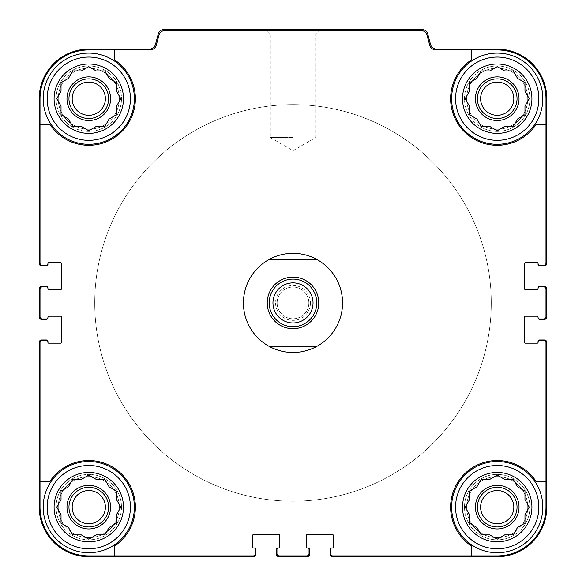 <?xml version="1.0" encoding="UTF-8"?>
<svg xmlns="http://www.w3.org/2000/svg" width="586" height="586" viewBox="0 0 586 586"><rect width="100%" height="100%" fill="white"/><g stroke="black" fill="none" stroke-linecap="round" stroke-linejoin="round"><path stroke-width="0.44" stroke-dasharray="2.93 2.2" d="M88.779 130.744L96.221 126.451L104.806 126.451L109.099 119.017L116.541 114.724L116.541 106.132L120.833 98.697L116.541 91.255L116.541 82.67L109.099 78.377L104.806 70.935L96.221 70.935L88.779 66.643L81.344 70.935L72.752 70.935L68.459 78.377L61.025 82.67L61.025 91.255L56.732 98.697L61.025 106.132L61.025 114.724L68.459 119.017L72.752 126.451L81.344 126.451L88.779 130.744L96.221 126.451L104.806 126.451L109.099 119.017L116.541 114.724L116.541 106.132L120.833 98.697L116.541 91.255L116.541 82.67L109.099 78.377L104.806 70.935L96.221 70.935L88.779 66.643L81.344 70.935L72.752 70.935L68.459 78.377L61.025 82.67L61.025 91.255L56.732 98.697L61.025 106.132L61.025 114.724L68.459 119.017L72.752 126.451L81.344 126.451L88.779 130.744L96.221 126.451L104.806 126.451L109.099 119.017L116.541 114.724L116.541 106.132L120.833 98.697L116.541 91.255L116.541 82.67L109.099 78.377L104.806 70.935L96.221 70.935L88.779 66.643L81.344 70.935L72.752 70.935L68.459 78.377L61.025 82.67L61.025 91.255L56.732 98.697L61.025 106.132L61.025 114.724L68.459 119.017L72.752 126.451L81.344 126.451L88.779 130.744M121.492 98.697A32.713 32.713 0 0 1 72.422 127.023A32.713 32.713 0 0 1 72.422 70.364A32.713 32.713 0 0 1 121.492 98.697A32.713 32.713 0 0 1 72.422 127.023A32.713 32.713 0 0 1 72.422 70.364A32.713 32.713 0 0 1 121.492 98.697A32.713 32.713 0 0 1 72.422 127.023A32.713 32.713 0 0 1 72.422 70.364A32.713 32.713 0 0 1 121.492 98.697A32.713 32.713 0 0 1 72.422 127.023A32.713 32.713 0 0 1 72.422 70.364A32.713 32.713 0 0 1 121.492 98.697M123.478 98.697A34.699 34.699 0 0 1 71.433 128.744A34.699 34.699 0 0 1 71.433 68.643A34.699 34.699 0 0 1 123.478 98.697M497.221 130.744L504.656 126.451L513.248 126.451L517.541 119.017L524.975 114.724L524.975 106.132L529.268 98.697L524.975 91.255L524.975 82.67L517.541 78.377L513.248 70.935L504.656 70.935L497.221 66.643L489.779 70.935L481.194 70.935L476.901 78.377L469.459 82.67L469.459 91.255L465.167 98.697L469.459 106.132L469.459 114.724L476.901 119.017L481.194 126.451L489.779 126.451L497.221 130.744L504.656 126.451L513.248 126.451L517.541 119.017L524.975 114.724L524.975 106.132L529.268 98.697L524.975 91.255L524.975 82.67L517.541 78.377L513.248 70.935L504.656 70.935L497.221 66.643L489.779 70.935L481.194 70.935L476.901 78.377L469.459 82.67L469.459 91.255L465.167 98.697L469.459 106.132L469.459 114.724L476.901 119.017L481.194 126.451L489.779 126.451L497.221 130.744L504.656 126.451L513.248 126.451L517.541 119.017L524.975 114.724L524.975 106.132L529.268 98.697L524.975 91.255L524.975 82.67L517.541 78.377L513.248 70.935L504.656 70.935L497.221 66.643L489.779 70.935L481.194 70.935L476.901 78.377L469.459 82.67L469.459 91.255L465.167 98.697L469.459 106.132L469.459 114.724L476.901 119.017L481.194 126.451L489.779 126.451L497.221 130.744M529.934 98.697A32.713 32.713 0 0 1 480.864 127.023A32.713 32.713 0 0 1 480.864 70.364A32.713 32.713 0 0 1 529.934 98.697A32.713 32.713 0 0 1 480.864 127.023A32.713 32.713 0 0 1 480.864 70.364A32.713 32.713 0 0 1 529.934 98.697A32.713 32.713 0 0 1 480.864 127.023A32.713 32.713 0 0 1 480.864 70.364A32.713 32.713 0 0 1 529.934 98.697A32.713 32.713 0 0 1 480.864 127.023A32.713 32.713 0 0 1 480.864 70.364A32.713 32.713 0 0 1 529.934 98.697M531.92 98.697A34.699 34.699 0 0 1 479.868 128.744A34.699 34.699 0 0 1 479.868 68.643A34.699 34.699 0 0 1 531.92 98.697M497.221 539.186L504.656 534.893L513.248 534.893L517.541 527.451L524.975 523.159L524.975 514.567L529.268 507.132L524.975 499.697L524.975 491.105L517.541 486.812L513.248 479.377L504.656 479.377L497.221 475.078L489.779 479.377L481.194 479.377L476.901 486.812L469.459 491.105L469.459 499.697L465.167 507.132L469.459 514.567L469.459 523.159L476.901 527.451L481.194 534.893L489.779 534.893L497.221 539.186L504.656 534.893L513.248 534.893L517.541 527.451L524.975 523.159L524.975 514.567L529.268 507.132L524.975 499.697L524.975 491.105L517.541 486.812L513.248 479.377L504.656 479.377L497.221 475.078L489.779 479.377L481.194 479.377L476.901 486.812L469.459 491.105L469.459 499.697L465.167 507.132L469.459 514.567L469.459 523.159L476.901 527.451L481.194 534.893L489.779 534.893L497.221 539.186L504.656 534.893L513.248 534.893L517.541 527.451L524.975 523.159L524.975 514.567L529.268 507.132L524.975 499.697L524.975 491.105L517.541 486.812L513.248 479.377L504.656 479.377L497.221 475.078L489.779 479.377L481.194 479.377L476.901 486.812L469.459 491.105L469.459 499.697L465.167 507.132L469.459 514.567L469.459 523.159L476.901 527.451L481.194 534.893L489.779 534.893L497.221 539.186M529.934 507.132A32.713 32.713 0 0 1 480.864 535.465A32.713 32.713 0 0 1 480.864 478.799A32.713 32.713 0 0 1 529.934 507.132A32.713 32.713 0 0 1 480.864 535.465A32.713 32.713 0 0 1 480.864 478.799A32.713 32.713 0 0 1 529.934 507.132A32.713 32.713 0 0 1 480.864 535.465A32.713 32.713 0 0 1 480.864 478.799A32.713 32.713 0 0 1 529.934 507.132A32.713 32.713 0 0 1 480.864 535.465A32.713 32.713 0 0 1 480.864 478.799A32.713 32.713 0 0 1 529.934 507.132M531.92 507.132A34.699 34.699 0 0 1 479.868 537.179A34.699 34.699 0 0 1 479.868 477.085A34.699 34.699 0 0 1 531.92 507.132M88.779 539.186L96.221 534.893L104.806 534.893L109.099 527.451L116.541 523.159L116.541 514.567L120.833 507.132L116.541 499.697L116.541 491.105L109.099 486.812L104.806 479.377L96.221 479.377L88.779 475.078L81.344 479.377L72.752 479.377L68.459 486.812L61.025 491.105L61.025 499.697L56.732 507.132L61.025 514.567L61.025 523.159L68.459 527.451L72.752 534.893L81.344 534.893L88.779 539.186L96.221 534.893L104.806 534.893L109.099 527.451L116.541 523.159L116.541 514.567L120.833 507.132L116.541 499.697L116.541 491.105L109.099 486.812L104.806 479.377L96.221 479.377L88.779 475.078L81.344 479.377L72.752 479.377L68.459 486.812L61.025 491.105L61.025 499.697L56.732 507.132L61.025 514.567L61.025 523.159L68.459 527.451L72.752 534.893L81.344 534.893L88.779 539.186L96.221 534.893L104.806 534.893L109.099 527.451L116.541 523.159L116.541 514.567L120.833 507.132L116.541 499.697L116.541 491.105L109.099 486.812L104.806 479.377L96.221 479.377L88.779 475.078L81.344 479.377L72.752 479.377L68.459 486.812L61.025 491.105L61.025 499.697L56.732 507.132L61.025 514.567L61.025 523.159L68.459 527.451L72.752 534.893L81.344 534.893L88.779 539.186M121.492 507.132A32.713 32.713 0 0 1 72.422 535.465A32.713 32.713 0 0 1 72.422 478.799A32.713 32.713 0 0 1 121.492 507.132A32.713 32.713 0 0 1 72.422 535.465A32.713 32.713 0 0 1 72.422 478.799A32.713 32.713 0 0 1 121.492 507.132A32.713 32.713 0 0 1 72.422 535.465A32.713 32.713 0 0 1 72.422 478.799A32.713 32.713 0 0 1 121.492 507.132A32.713 32.713 0 0 1 72.422 535.465A32.713 32.713 0 0 1 72.422 478.799A32.713 32.713 0 0 1 121.492 507.132M123.478 507.132A34.699 34.699 0 0 1 71.433 537.179A34.699 34.699 0 0 1 71.433 477.085A34.699 34.699 0 0 1 123.478 507.132M538.065 263.854A1.59 1.59 0 0 0 539.647 265.443A1.59 1.59 0 0 1 538.065 263.854A1.59 1.59 0 0 0 539.647 265.443L543.618 265.443A2.381 2.381 0 0 0 545.991 263.063L545.991 98.697A48.777 48.777 0 0 0 497.221 49.92L435.867 49.92A6.343 6.343 0 0 1 429.736 45.217L427.048 35.189A6.343 6.343 0 0 0 420.924 30.487L165.076 30.487A6.343 6.343 0 0 0 158.953 35.189L156.264 45.217A6.343 6.343 0 0 1 150.133 49.92L88.779 49.92L114.556 49.92L114.556 59.882A46.594 46.594 0 0 1 121.727 131.645A46.594 46.594 0 0 1 49.964 124.466L40.009 124.466L40.009 263.063A2.381 2.381 0 0 0 42.382 265.443L46.353 265.443A1.59 1.59 0 0 0 47.935 263.854L47.935 263.458A0.791 0.791 0 0 1 48.733 262.667L60.629 262.667A0.791 0.791 0 0 1 61.42 263.458L61.42 288.839A0.791 0.791 0 0 1 60.629 289.63L48.733 289.63A0.791 0.791 0 0 1 47.935 288.839L47.935 288.041A1.59 1.59 0 0 0 46.353 286.459L41.591 286.459A2.381 2.381 0 0 0 39.211 288.839L39.211 316.989A2.381 2.381 0 0 0 41.591 319.37L46.353 319.37A1.59 1.59 0 0 0 47.935 317.78L47.935 316.989A0.791 0.791 0 0 1 48.733 316.198L60.629 316.198A0.791 0.791 0 0 1 61.42 316.989L61.42 342.37A0.791 0.791 0 0 1 60.629 343.162L48.733 343.162A0.791 0.791 0 0 1 47.935 342.37L47.935 341.579A1.59 1.59 0 0 0 46.353 339.99L41.591 339.99A2.381 2.381 0 0 0 39.211 342.37L39.211 507.132A49.568 49.568 0 0 0 88.779 556.7L253.548 556.7A2.381 2.381 0 0 0 255.921 554.319L255.921 549.565A1.59 1.59 0 0 0 254.339 547.976L253.548 547.976A0.791 0.791 0 0 1 252.749 547.185L252.749 535.289A0.791 0.791 0 0 1 253.548 534.491L278.921 534.491A0.791 0.791 0 0 1 279.712 535.289L279.712 547.185A0.791 0.791 0 0 1 278.921 547.976L278.13 547.976A1.59 1.59 0 0 0 276.541 549.565L276.541 554.319A2.381 2.381 0 0 0 278.921 556.7L307.079 556.7A2.381 2.381 0 0 0 309.459 554.319L309.459 549.565A1.59 1.59 0 0 0 307.87 547.976L307.079 547.976A0.791 0.791 0 0 1 306.288 547.185L306.288 535.289A0.791 0.791 0 0 1 307.079 534.491L332.452 534.491A0.791 0.791 0 0 1 333.251 535.289L333.251 547.185A0.791 0.791 0 0 1 332.452 547.976L331.661 547.976A1.59 1.59 0 0 0 330.079 549.565L330.079 554.319A2.381 2.381 0 0 0 332.452 556.7L497.221 556.7A49.568 49.568 0 0 0 546.789 507.132L546.789 342.37A2.381 2.381 0 0 0 544.409 339.99L539.647 339.99A1.59 1.59 0 0 0 538.065 341.579L538.065 342.37A0.791 0.791 0 0 1 537.267 343.162L525.371 343.162A0.791 0.791 0 0 1 524.58 342.37L524.58 316.989A0.791 0.791 0 0 1 525.371 316.198L537.267 316.198A0.791 0.791 0 0 1 538.065 316.989L538.065 317.78A1.59 1.59 0 0 0 539.647 319.37L544.409 319.37A2.381 2.381 0 0 0 546.789 316.989L546.789 288.839A2.381 2.381 0 0 0 544.409 286.459L539.647 286.459A1.59 1.59 0 0 0 538.065 288.041L538.065 288.839A0.791 0.791 0 0 1 537.267 289.63L525.371 289.63A0.791 0.791 0 0 1 524.58 288.839L524.58 263.458A0.791 0.791 0 0 1 525.371 262.667L537.267 262.667A0.791 0.791 0 0 1 538.065 263.458L538.065 264.249A1.59 1.59 0 0 0 539.647 265.839L544.409 265.839A2.381 2.381 0 0 0 546.789 263.458L546.789 98.697A49.568 49.568 0 0 0 497.221 49.129L436.658 49.129A6.343 6.343 0 0 1 430.527 44.426L427.736 34.003A6.343 6.343 0 0 0 421.605 29.3L164.395 29.3A6.343 6.343 0 0 0 158.264 34.003L155.473 44.426A6.343 6.343 0 0 1 149.342 49.129L88.779 49.129A49.568 49.568 0 0 0 39.211 98.697L39.211 263.458A2.381 2.381 0 0 0 41.591 265.839L46.353 265.839A1.59 1.59 0 0 0 47.935 264.249L47.935 263.854A1.59 1.59 0 0 1 46.353 265.443A1.59 1.59 0 0 0 47.935 263.854M40.009 124.466L49.964 124.466A46.594 46.594 0 0 0 121.727 131.645A46.594 46.594 0 0 0 114.556 59.882A46.594 46.594 0 0 1 121.727 131.645A46.594 46.594 0 0 1 49.964 124.466L40.009 124.466L40.009 98.697L40.009 263.063A2.381 2.381 0 0 0 42.382 265.443L46.353 265.443L42.382 265.443A2.381 2.381 0 0 1 40.009 263.063L40.009 98.697A48.777 48.777 0 0 1 88.779 49.92A48.777 48.777 0 0 0 40.009 98.697A48.777 48.777 0 0 1 88.779 49.92L150.133 49.92A6.343 6.343 0 0 0 156.264 45.217L158.953 35.189L156.264 45.217A6.343 6.343 0 0 1 150.133 49.92L114.556 49.92M47.935 341.975A1.59 1.59 0 0 0 46.353 340.385A1.59 1.59 0 0 1 47.935 341.975A1.59 1.59 0 0 0 46.353 340.385L42.382 340.385A2.381 2.381 0 0 0 40.009 342.766L40.009 507.132L40.009 481.355L49.964 481.355A46.594 46.594 0 0 1 121.727 474.184A46.594 46.594 0 0 1 114.556 545.947L114.556 555.909L253.145 555.909A2.381 2.381 0 0 0 255.525 553.528L255.525 549.565A1.59 1.59 0 0 0 253.943 547.976A1.59 1.59 0 0 1 255.525 549.565A1.59 1.59 0 0 0 253.943 547.976M114.556 555.909L114.556 545.947A46.594 46.594 0 0 0 121.727 474.184A46.594 46.594 0 0 0 49.964 481.355A46.594 46.594 0 0 1 121.727 474.184A46.594 46.594 0 0 1 114.556 545.947L114.556 555.909L88.779 555.909L253.145 555.909A2.381 2.381 0 0 0 255.525 553.528L255.525 549.565L255.525 553.528A2.381 2.381 0 0 1 253.145 555.909L88.779 555.909A48.777 48.777 0 0 1 40.009 507.132A48.777 48.777 0 0 0 88.779 555.909A48.777 48.777 0 0 1 40.009 507.132L40.009 481.355M545.991 124.466L536.036 124.466A46.594 46.594 0 0 1 464.273 131.645A46.594 46.594 0 0 1 471.444 59.882L471.444 49.92L435.867 49.92L497.221 49.92A48.777 48.777 0 0 1 545.991 98.697L545.991 263.063L545.991 98.697A48.777 48.777 0 0 0 497.221 49.92L471.444 49.92L471.444 59.882L471.444 49.92M332.057 547.976A1.59 1.59 0 0 0 330.475 549.565A1.59 1.59 0 0 1 332.057 547.976A1.59 1.59 0 0 0 330.475 549.565L330.475 553.528A2.381 2.381 0 0 0 332.855 555.909L497.221 555.909L471.444 555.909L471.444 545.947A46.594 46.594 0 0 1 464.273 474.184A46.594 46.594 0 0 1 536.036 481.355L545.991 481.355L545.991 342.766A2.381 2.381 0 0 0 543.618 340.385L539.647 340.385A1.59 1.59 0 0 0 538.065 341.975A1.59 1.59 0 0 1 539.647 340.385A1.59 1.59 0 0 0 538.065 341.975M545.991 481.355L536.036 481.355A46.594 46.594 0 0 0 464.273 474.184A46.594 46.594 0 0 0 471.444 545.947A46.594 46.594 0 0 1 464.273 474.184A46.594 46.594 0 0 1 536.036 481.355L545.991 481.355L545.991 507.132L545.991 342.766A2.381 2.381 0 0 0 543.618 340.385L539.647 340.385L543.618 340.385A2.381 2.381 0 0 1 545.991 342.766L545.991 507.132A48.777 48.777 0 0 1 497.221 555.909A48.777 48.777 0 0 0 545.991 507.132A48.777 48.777 0 0 1 497.221 555.909L471.444 555.909M342.568 302.911A49.568 49.568 0 0 1 268.22 345.843A49.568 49.568 0 0 1 268.22 259.986A49.568 49.568 0 0 1 342.568 302.911A49.568 49.568 0 0 1 268.22 345.843A49.568 49.568 0 0 1 268.22 259.986A49.568 49.568 0 0 1 342.568 302.911M47.935 288.437A1.59 1.59 0 0 0 46.353 286.854A1.59 1.59 0 0 1 47.935 288.437A1.59 1.59 0 0 0 46.353 286.854L42.382 286.854A2.381 2.381 0 0 0 40.009 289.235L40.009 316.594A2.381 2.381 0 0 0 42.382 318.974L46.353 318.974A1.59 1.59 0 0 0 47.935 317.385A1.59 1.59 0 0 1 46.353 318.974A1.59 1.59 0 0 0 47.935 317.385M278.526 547.976A1.59 1.59 0 0 0 276.944 549.565A1.59 1.59 0 0 1 278.526 547.976A1.59 1.59 0 0 0 276.944 549.565L276.944 553.528A2.381 2.381 0 0 0 279.317 555.909L306.683 555.909A2.381 2.381 0 0 0 309.056 553.528L309.056 549.565A1.59 1.59 0 0 0 307.474 547.976A1.59 1.59 0 0 1 309.056 549.565A1.59 1.59 0 0 0 307.474 547.976M538.065 317.385A1.59 1.59 0 0 0 539.647 318.974A1.59 1.59 0 0 1 538.065 317.385A1.59 1.59 0 0 0 539.647 318.974L543.618 318.974A2.381 2.381 0 0 0 545.991 316.594L545.991 289.235A2.381 2.381 0 0 0 543.618 286.854L539.647 286.854A1.59 1.59 0 0 0 538.065 288.437A1.59 1.59 0 0 1 539.647 286.854A1.59 1.59 0 0 0 538.065 288.437M293 30.487L266.916 30.487L293 30.487M46.353 286.854L42.382 286.854A2.381 2.381 0 0 0 40.009 289.235L40.009 316.594A2.381 2.381 0 0 0 42.382 318.974L46.353 318.974L42.382 318.974A2.381 2.381 0 0 1 40.009 316.594L40.009 289.235A2.381 2.381 0 0 1 42.382 286.854L46.353 286.854M46.353 340.385L42.382 340.385A2.381 2.381 0 0 0 40.009 342.766A2.381 2.381 0 0 1 42.382 340.385L46.353 340.385M276.944 549.565L276.944 553.528A2.381 2.381 0 0 0 279.317 555.909L306.683 555.909A2.381 2.381 0 0 0 309.056 553.528L309.056 549.565L309.056 553.528A2.381 2.381 0 0 1 306.683 555.909L279.317 555.909A2.381 2.381 0 0 1 276.944 553.528L276.944 549.565M330.475 549.565L330.475 553.528A2.381 2.381 0 0 0 332.855 555.909A2.381 2.381 0 0 1 330.475 553.528L330.475 549.565M539.647 318.974L543.618 318.974A2.381 2.381 0 0 0 545.991 316.594L545.991 289.235A2.381 2.381 0 0 0 543.618 286.854L539.647 286.854L543.618 286.854A2.381 2.381 0 0 1 545.991 289.235L545.991 316.594A2.381 2.381 0 0 1 543.618 318.974L539.647 318.974M539.647 265.443L543.618 265.443A2.381 2.381 0 0 0 545.991 263.063A2.381 2.381 0 0 1 543.618 265.443L539.647 265.443M429.736 45.217A6.343 6.343 0 0 0 435.867 49.92A6.343 6.343 0 0 1 429.736 45.217L427.048 35.189A6.343 6.343 0 0 0 420.924 30.487L165.076 30.487A6.343 6.343 0 0 0 158.953 35.189A6.343 6.343 0 0 1 165.076 30.487L420.924 30.487A6.343 6.343 0 0 1 427.048 35.189L429.736 45.217M310.448 302.911A17.448 17.448 0 0 1 284.276 318.022A17.448 17.448 0 0 1 284.276 287.807A17.448 17.448 0 0 1 310.448 302.911M293 137.556L270.307 137.556L293 137.556M293 33.885L270.307 33.885L293 33.885M134.384 98.697A45.605 45.605 0 0 1 65.984 138.186A45.605 45.605 0 0 1 65.984 59.201A45.605 45.605 0 0 1 134.384 98.697A45.605 45.605 0 0 1 65.984 138.186A45.605 45.605 0 0 1 65.984 59.201A45.605 45.605 0 0 1 134.384 98.697A45.605 45.605 0 0 1 65.984 138.186A45.605 45.605 0 0 1 65.984 59.201A45.605 45.605 0 0 1 134.384 98.697M134.384 507.132A45.605 45.605 0 0 1 65.984 546.628A45.605 45.605 0 0 1 65.984 467.643A45.605 45.605 0 0 1 134.384 507.132A45.605 45.605 0 0 0 88.779 461.534A45.605 45.605 0 0 0 43.181 507.132A45.605 45.605 0 0 0 88.779 552.737A45.605 45.605 0 0 0 134.384 507.132A45.605 45.605 0 0 1 65.984 546.628A45.605 45.605 0 0 1 65.984 467.643A45.605 45.605 0 0 1 134.384 507.132M542.819 507.132A45.605 45.605 0 0 1 474.418 546.628A45.605 45.605 0 0 1 474.418 467.643A45.605 45.605 0 0 1 542.819 507.132A45.605 45.605 0 0 0 497.221 461.534A45.605 45.605 0 0 0 451.616 507.132A45.605 45.605 0 0 0 497.221 552.737A45.605 45.605 0 0 0 542.819 507.132A45.605 45.605 0 0 1 474.418 546.628A45.605 45.605 0 0 1 474.418 467.643A45.605 45.605 0 0 1 542.819 507.132M536.036 124.466A46.594 46.594 0 0 1 464.273 131.645A46.594 46.594 0 0 1 471.444 59.882A46.594 46.594 0 0 0 464.273 131.645A46.594 46.594 0 0 0 536.036 124.466M542.819 98.697A45.605 45.605 0 0 1 474.418 138.186A45.605 45.605 0 0 1 474.418 59.201A45.605 45.605 0 0 1 542.819 98.697A45.605 45.605 0 0 1 474.418 138.186A45.605 45.605 0 0 1 474.418 59.201A45.605 45.605 0 0 1 542.819 98.697A45.605 45.605 0 0 1 474.418 138.186A45.605 45.605 0 0 1 474.418 59.201A45.605 45.605 0 0 1 542.819 98.697M491.273 302.911A198.273 198.273 0 0 1 193.863 474.623A198.273 198.273 0 0 1 193.863 131.205A198.273 198.273 0 0 1 491.273 302.911A198.273 198.273 0 0 1 193.863 474.623A198.273 198.273 0 0 1 193.863 131.205A198.273 198.273 0 0 1 491.273 302.911M513.827 507.132A16.606 16.606 0 0 1 488.914 521.518A16.606 16.606 0 0 1 488.914 492.753A16.606 16.606 0 0 1 513.827 507.132A16.606 16.606 0 0 1 488.914 521.518A16.606 16.606 0 0 1 488.914 492.753A16.606 16.606 0 0 1 513.827 507.132A16.606 16.606 0 0 1 488.914 521.518A16.606 16.606 0 0 1 488.914 492.753A16.606 16.606 0 0 1 513.827 507.132M513.827 98.697A16.606 16.606 0 0 1 488.914 113.076A16.606 16.606 0 0 1 488.914 84.311A16.606 16.606 0 0 1 513.827 98.697A16.606 16.606 0 0 1 488.914 113.076A16.606 16.606 0 0 1 488.914 84.311A16.606 16.606 0 0 1 513.827 98.697A16.606 16.606 0 0 1 488.914 113.076A16.606 16.606 0 0 1 488.914 84.311A16.606 16.606 0 0 1 513.827 98.697M538.856 507.132A41.635 41.635 0 0 1 476.403 543.193A41.635 41.635 0 0 1 476.403 471.071A41.635 41.635 0 0 1 538.856 507.132M538.856 98.697A41.635 41.635 0 0 1 476.403 134.751A41.635 41.635 0 0 1 476.403 62.636A41.635 41.635 0 0 1 538.856 98.697M517.042 507.132A19.829 19.829 0 0 1 487.303 524.302A19.829 19.829 0 0 1 487.303 489.962A19.829 19.829 0 0 1 517.042 507.132M519.028 507.132A21.807 21.807 0 0 1 486.314 526.023A21.807 21.807 0 0 1 486.314 488.248A21.807 21.807 0 0 1 519.028 507.132M517.042 98.697A19.829 19.829 0 0 1 487.303 115.867A19.829 19.829 0 0 1 487.303 81.527A19.829 19.829 0 0 1 517.042 98.697M519.028 98.697A21.807 21.807 0 0 1 486.314 117.581A21.807 21.807 0 0 1 486.314 79.806A21.807 21.807 0 0 1 519.028 98.697M130.422 507.132A41.635 41.635 0 0 1 67.961 543.193A41.635 41.635 0 0 1 67.961 471.071A41.635 41.635 0 0 1 130.422 507.132M130.422 98.697A41.635 41.635 0 0 1 67.961 134.751A41.635 41.635 0 0 1 67.961 62.636A41.635 41.635 0 0 1 130.422 98.697M105.385 98.697A16.606 16.606 0 0 1 80.48 113.076A16.606 16.606 0 0 1 80.48 84.311A16.606 16.606 0 0 1 105.385 98.697A16.606 16.606 0 0 1 80.48 113.076A16.606 16.606 0 0 1 80.48 84.311A16.606 16.606 0 0 1 105.385 98.697A16.606 16.606 0 0 1 80.48 113.076A16.606 16.606 0 0 1 80.48 84.311A16.606 16.606 0 0 1 105.385 98.697M105.385 507.132A16.606 16.606 0 0 1 80.48 521.518A16.606 16.606 0 0 1 80.48 492.753A16.606 16.606 0 0 1 105.385 507.132A16.606 16.606 0 0 1 80.48 521.518A16.606 16.606 0 0 1 80.48 492.753A16.606 16.606 0 0 1 105.385 507.132A16.606 16.606 0 0 1 80.48 521.518A16.606 16.606 0 0 1 80.48 492.753A16.606 16.606 0 0 1 105.385 507.132M108.608 507.132A19.829 19.829 0 0 1 78.868 524.302A19.829 19.829 0 0 1 78.868 489.962A19.829 19.829 0 0 1 108.608 507.132M110.593 507.132A21.807 21.807 0 0 1 77.879 526.023A21.807 21.807 0 0 1 77.879 488.248A21.807 21.807 0 0 1 110.593 507.132M108.608 98.697A19.829 19.829 0 0 1 78.868 115.867A19.829 19.829 0 0 1 78.868 81.527A19.829 19.829 0 0 1 108.608 98.697M110.593 98.697A21.807 21.807 0 0 1 77.879 117.581A21.807 21.807 0 0 1 77.879 79.806A21.807 21.807 0 0 1 110.593 98.697M119.317 507.132A30.531 30.531 0 0 1 73.514 533.575A30.531 30.531 0 0 1 73.514 480.688A30.531 30.531 0 0 1 119.317 507.132A30.531 30.531 0 0 1 73.514 533.575A30.531 30.531 0 0 1 73.514 480.688A30.531 30.531 0 0 1 119.317 507.132M119.317 98.697A30.531 30.531 0 0 1 73.514 125.14A30.531 30.531 0 0 1 73.514 72.254A30.531 30.531 0 0 1 119.317 98.697A30.531 30.531 0 0 1 73.514 125.14A30.531 30.531 0 0 1 73.514 72.254A30.531 30.531 0 0 1 119.317 98.697M527.752 507.132A30.531 30.531 0 0 1 481.948 533.575A30.531 30.531 0 0 1 481.948 480.688A30.531 30.531 0 0 1 527.752 507.132A30.531 30.531 0 0 1 481.948 533.575A30.531 30.531 0 0 1 481.948 480.688A30.531 30.531 0 0 1 527.752 507.132M527.752 98.697A30.531 30.531 0 0 1 481.948 125.14A30.531 30.531 0 0 1 481.948 72.254A30.531 30.531 0 0 1 527.752 98.697A30.531 30.531 0 0 1 481.948 125.14A30.531 30.531 0 0 1 481.948 72.254A30.531 30.531 0 0 1 527.752 98.697M308.859 302.911A15.859 15.859 0 0 1 285.067 316.652A15.859 15.859 0 0 1 285.067 289.176A15.859 15.859 0 0 1 308.859 302.911A15.859 15.859 0 0 1 285.067 316.652A15.859 15.859 0 0 1 285.067 289.176A15.859 15.859 0 0 1 308.859 302.911M243.432 302.911A49.568 49.568 0 0 1 317.78 259.986A49.568 49.568 0 0 1 317.78 345.843A49.568 49.568 0 0 1 243.432 302.911M94.727 302.911A198.273 198.273 0 0 1 392.137 131.205A198.273 198.273 0 0 1 392.137 474.623A198.273 198.273 0 0 1 94.727 302.911A198.273 198.273 0 0 1 392.137 131.205A198.273 198.273 0 0 1 392.137 474.623A198.273 198.273 0 0 1 94.727 302.911M316.543 346.531L269.457 346.531M269.457 259.29L316.543 259.29M293 277.141A25.777 25.777 0 0 1 315.319 315.803A25.777 25.777 0 0 1 270.681 315.803A25.777 25.777 0 0 1 293 277.141M293 282.877A20.034 20.034 0 0 1 313.034 302.911A20.034 20.034 0 0 1 293 322.952A20.034 20.034 0 0 1 272.966 302.911A20.034 20.034 0 0 1 293 282.877M293 150.661L315.693 137.556L315.693 33.885L319.084 30.487L315.693 33.885L315.693 137.556L293 150.661L270.307 137.556L270.307 33.885L266.916 30.487L270.307 33.885L270.307 137.556L293 150.661"/><path stroke-width="0.88" d="M114.556 49.92L114.556 59.882A46.594 46.594 0 0 1 121.727 131.645A46.594 46.594 0 0 1 49.964 124.466L40.009 124.466L40.009 263.063A2.381 2.381 0 0 0 42.382 265.443L46.353 265.443A1.59 1.59 0 0 0 47.935 263.854L47.935 263.458A0.791 0.791 0 0 1 48.733 262.667L60.629 262.667A0.791 0.791 0 0 1 61.42 263.458L61.42 288.839A0.791 0.791 0 0 1 60.629 289.63L48.733 289.63A0.791 0.791 0 0 1 47.935 288.839L47.935 288.437A1.59 1.59 0 0 0 46.353 286.854L42.382 286.854A2.381 2.381 0 0 0 40.009 289.235L40.009 316.594A2.381 2.381 0 0 0 42.382 318.974L46.353 318.974A1.59 1.59 0 0 0 47.935 317.385L47.935 316.989A0.791 0.791 0 0 1 48.733 316.198L60.629 316.198A0.791 0.791 0 0 1 61.42 316.989L61.42 342.37A0.791 0.791 0 0 1 60.629 343.162L48.733 343.162A0.791 0.791 0 0 1 47.935 342.37L47.935 341.975A1.59 1.59 0 0 0 46.353 340.385L42.382 340.385A2.381 2.381 0 0 0 40.009 342.766L40.009 481.355L49.964 481.355A46.594 46.594 0 0 1 121.727 474.184A46.594 46.594 0 0 1 114.556 545.947L114.556 555.909L253.145 555.909A2.381 2.381 0 0 0 255.525 553.528L255.525 549.565A1.59 1.59 0 0 0 253.943 547.976L253.548 547.976A0.791 0.791 0 0 1 252.749 547.185L252.749 535.289A0.791 0.791 0 0 1 253.548 534.491L278.921 534.491A0.791 0.791 0 0 1 279.712 535.289L279.712 547.185A0.791 0.791 0 0 1 278.921 547.976L278.526 547.976A1.59 1.59 0 0 0 276.944 549.565L276.944 553.528A2.381 2.381 0 0 0 279.317 555.909L306.683 555.909A2.381 2.381 0 0 0 309.056 553.528L309.056 549.565A1.59 1.59 0 0 0 307.474 547.976L307.079 547.976A0.791 0.791 0 0 1 306.288 547.185L306.288 535.289A0.791 0.791 0 0 1 307.079 534.491L332.452 534.491A0.791 0.791 0 0 1 333.251 535.289L333.251 547.185A0.791 0.791 0 0 1 332.452 547.976L332.057 547.976A1.59 1.59 0 0 0 330.475 549.565L330.475 553.528A2.381 2.381 0 0 0 332.855 555.909L471.444 555.909L471.444 545.947A46.594 46.594 0 0 1 464.273 474.184A46.594 46.594 0 0 1 536.036 481.355L545.991 481.355L545.991 342.766A2.381 2.381 0 0 0 543.618 340.385L539.647 340.385A1.59 1.59 0 0 0 538.065 341.975L538.065 342.37A0.791 0.791 0 0 1 537.267 343.162L525.371 343.162A0.791 0.791 0 0 1 524.58 342.37L524.58 316.989A0.791 0.791 0 0 1 525.371 316.198L537.267 316.198A0.791 0.791 0 0 1 538.065 316.989L538.065 317.385A1.59 1.59 0 0 0 539.647 318.974L543.618 318.974A2.381 2.381 0 0 0 545.991 316.594L545.991 289.235A2.381 2.381 0 0 0 543.618 286.854L539.647 286.854A1.59 1.59 0 0 0 538.065 288.437L538.065 288.839A0.791 0.791 0 0 1 537.267 289.63L525.371 289.63A0.791 0.791 0 0 1 524.58 288.839L524.58 263.458A0.791 0.791 0 0 1 525.371 262.667L537.267 262.667A0.791 0.791 0 0 1 538.065 263.458L538.065 263.854A1.59 1.59 0 0 0 539.647 265.443L543.618 265.443A2.381 2.381 0 0 0 545.991 263.063L545.991 124.466L536.036 124.466A46.594 46.594 0 0 1 464.273 131.645A46.594 46.594 0 0 1 471.444 59.882L471.444 49.92L435.867 49.92A6.343 6.343 0 0 1 429.736 45.217L427.048 35.189A6.343 6.343 0 0 0 420.924 30.487L165.076 30.487A6.343 6.343 0 0 0 158.953 35.189L156.264 45.217A6.343 6.343 0 0 1 150.133 49.92L88.779 49.92A48.777 48.777 0 0 0 40.009 98.697L40.009 124.466M471.444 49.92L497.221 49.92A48.777 48.777 0 0 1 545.991 98.697L545.991 124.466M114.556 555.909L88.779 555.909A48.777 48.777 0 0 1 40.009 507.132L40.009 481.355M545.991 481.355L545.991 507.132A48.777 48.777 0 0 1 497.221 555.909L471.444 555.909M538.065 263.854L538.065 264.249A1.59 1.59 0 0 0 539.647 265.839L544.409 265.839A2.381 2.381 0 0 0 546.789 263.458L546.789 98.697A49.568 49.568 0 0 0 497.221 49.129L436.658 49.129A6.343 6.343 0 0 1 430.527 44.426L427.736 34.003A6.343 6.343 0 0 0 421.605 29.3L164.395 29.3A6.343 6.343 0 0 0 158.264 34.003L155.473 44.426A6.343 6.343 0 0 1 149.342 49.129L88.779 49.129A49.568 49.568 0 0 0 39.211 98.697L39.211 263.458A2.381 2.381 0 0 0 41.591 265.839L46.353 265.839A1.59 1.59 0 0 0 47.935 264.249L47.935 263.854M47.935 288.437L47.935 288.041A1.59 1.59 0 0 0 46.353 286.459L41.591 286.459A2.381 2.381 0 0 0 39.211 288.839L39.211 316.989A2.381 2.381 0 0 0 41.591 319.37L46.353 319.37A1.59 1.59 0 0 0 47.935 317.78L47.935 317.385M47.935 341.975L47.935 341.579A1.59 1.59 0 0 0 46.353 339.99L41.591 339.99A2.381 2.381 0 0 0 39.211 342.37L39.211 507.132A49.568 49.568 0 0 0 88.779 556.7L253.548 556.7A2.381 2.381 0 0 0 255.921 554.319L255.921 549.565A1.59 1.59 0 0 0 254.339 547.976L253.943 547.976M278.526 547.976L278.13 547.976A1.59 1.59 0 0 0 276.541 549.565L276.541 554.319A2.381 2.381 0 0 0 278.921 556.7L307.079 556.7A2.381 2.381 0 0 0 309.459 554.319L309.459 549.565A1.59 1.59 0 0 0 307.87 547.976L307.474 547.976M332.057 547.976L331.661 547.976A1.59 1.59 0 0 0 330.079 549.565L330.079 554.319A2.381 2.381 0 0 0 332.452 556.7L497.221 556.7A49.568 49.568 0 0 0 546.789 507.132L546.789 342.37A2.381 2.381 0 0 0 544.409 339.99L539.647 339.99A1.59 1.59 0 0 0 538.065 341.579L538.065 341.975M538.065 317.385L538.065 317.78A1.59 1.59 0 0 0 539.647 319.37L544.409 319.37A2.381 2.381 0 0 0 546.789 316.989L546.789 288.839A2.381 2.381 0 0 0 544.409 286.459L539.647 286.459A1.59 1.59 0 0 0 538.065 288.041L538.065 288.437M538.856 507.132A41.635 41.635 0 0 1 476.403 543.193A41.635 41.635 0 0 1 476.403 471.071A41.635 41.635 0 0 1 538.856 507.132M531.92 507.132A34.699 34.699 0 0 1 479.868 537.179A34.699 34.699 0 0 1 479.868 477.085A34.699 34.699 0 0 1 531.92 507.132M542.819 507.132A45.605 45.605 0 0 1 474.418 546.628A45.605 45.605 0 0 1 474.418 467.643A45.605 45.605 0 0 1 542.819 507.132M504.656 534.893L513.248 534.893L517.541 527.451L524.975 523.159L524.975 514.567L529.268 507.132L524.975 499.697L524.975 491.105L517.541 486.812L513.248 479.377L504.656 479.377L497.221 475.078L489.779 479.377L481.194 479.377L476.901 486.812L469.459 491.105L469.459 499.697L465.167 507.132L469.459 514.567L469.459 523.159L476.901 527.451L481.194 534.893L489.779 534.893L497.221 539.186L504.656 534.893M519.028 507.132A21.807 21.807 0 0 1 486.314 526.023A21.807 21.807 0 0 1 486.314 488.248A21.807 21.807 0 0 1 519.028 507.132M517.042 507.132A19.829 19.829 0 0 1 487.303 524.302A19.829 19.829 0 0 1 487.303 489.962A19.829 19.829 0 0 1 517.042 507.132M513.827 507.132A16.606 16.606 0 0 1 488.914 521.518A16.606 16.606 0 0 1 488.914 492.753A16.606 16.606 0 0 1 513.827 507.132M538.856 98.697A41.635 41.635 0 0 1 476.403 134.751A41.635 41.635 0 0 1 476.403 62.636A41.635 41.635 0 0 1 538.856 98.697M531.92 98.697A34.699 34.699 0 0 1 479.868 128.744A34.699 34.699 0 0 1 479.868 68.643A34.699 34.699 0 0 1 531.92 98.697M542.819 98.697A45.605 45.605 0 0 1 474.418 138.186A45.605 45.605 0 0 1 474.418 59.201A45.605 45.605 0 0 1 542.819 98.697M504.656 126.451L513.248 126.451L517.541 119.017L524.975 114.724L524.975 106.132L529.268 98.697L524.975 91.255L524.975 82.67L517.541 78.377L513.248 70.935L504.656 70.935L497.221 66.643L489.779 70.935L481.194 70.935L476.901 78.377L469.459 82.67L469.459 91.255L465.167 98.697L469.459 106.132L469.459 114.724L476.901 119.017L481.194 126.451L489.779 126.451L497.221 130.744L504.656 126.451M519.028 98.697A21.807 21.807 0 0 1 486.314 117.581A21.807 21.807 0 0 1 486.314 79.806A21.807 21.807 0 0 1 519.028 98.697M517.042 98.697A19.829 19.829 0 0 1 487.303 115.867A19.829 19.829 0 0 1 487.303 81.527A19.829 19.829 0 0 1 517.042 98.697M513.827 98.697A16.606 16.606 0 0 1 488.914 113.076A16.606 16.606 0 0 1 488.914 84.311A16.606 16.606 0 0 1 513.827 98.697M130.422 507.132A41.635 41.635 0 0 1 67.961 543.193A41.635 41.635 0 0 1 67.961 471.071A41.635 41.635 0 0 1 130.422 507.132M123.478 507.132A34.699 34.699 0 0 1 71.433 537.179A34.699 34.699 0 0 1 71.433 477.085A34.699 34.699 0 0 1 123.478 507.132M134.384 507.132A45.605 45.605 0 0 1 65.984 546.628A45.605 45.605 0 0 1 65.984 467.643A45.605 45.605 0 0 1 134.384 507.132M130.422 98.697A41.635 41.635 0 0 1 67.961 134.751A41.635 41.635 0 0 1 67.961 62.636A41.635 41.635 0 0 1 130.422 98.697M123.478 98.697A34.699 34.699 0 0 1 71.433 128.744A34.699 34.699 0 0 1 71.433 68.643A34.699 34.699 0 0 1 123.478 98.697M134.384 98.697A45.605 45.605 0 0 1 65.984 138.186A45.605 45.605 0 0 1 65.984 59.201A45.605 45.605 0 0 1 134.384 98.697M96.221 126.451L104.806 126.451L109.099 119.017L116.541 114.724L116.541 106.132L120.833 98.697L116.541 91.255L116.541 82.67L109.099 78.377L104.806 70.935L96.221 70.935L88.779 66.643L81.344 70.935L72.752 70.935L68.459 78.377L61.025 82.67L61.025 91.255L56.732 98.697L61.025 106.132L61.025 114.724L68.459 119.017L72.752 126.451L81.344 126.451L88.779 130.744L96.221 126.451M110.593 98.697A21.807 21.807 0 0 1 77.879 117.581A21.807 21.807 0 0 1 77.879 79.806A21.807 21.807 0 0 1 110.593 98.697M108.608 98.697A19.829 19.829 0 0 1 78.868 115.867A19.829 19.829 0 0 1 78.868 81.527A19.829 19.829 0 0 1 108.608 98.697M105.385 98.697A16.606 16.606 0 0 1 80.48 113.076A16.606 16.606 0 0 1 80.48 84.311A16.606 16.606 0 0 1 105.385 98.697M96.221 534.893L104.806 534.893L109.099 527.451L116.541 523.159L116.541 514.567L120.833 507.132L116.541 499.697L116.541 491.105L109.099 486.812L104.806 479.377L96.221 479.377L88.779 475.078L81.344 479.377L72.752 479.377L68.459 486.812L61.025 491.105L61.025 499.697L56.732 507.132L61.025 514.567L61.025 523.159L68.459 527.451L72.752 534.893L81.344 534.893L88.779 539.186L96.221 534.893M110.593 507.132A21.807 21.807 0 0 1 77.879 526.023A21.807 21.807 0 0 1 77.879 488.248A21.807 21.807 0 0 1 110.593 507.132M108.608 507.132A19.829 19.829 0 0 1 78.868 524.302A19.829 19.829 0 0 1 78.868 489.962A19.829 19.829 0 0 1 108.608 507.132M105.385 507.132A16.606 16.606 0 0 1 80.48 521.518A16.606 16.606 0 0 1 80.48 492.753A16.606 16.606 0 0 1 105.385 507.132M269.457 259.29L316.543 259.29A49.568 49.568 0 0 1 316.543 346.531L269.457 346.531A49.568 49.568 0 0 1 269.457 259.29A49.568 49.568 0 0 1 316.543 259.29M293 277.141A25.777 25.777 0 0 1 315.319 315.803A25.777 25.777 0 0 1 270.681 315.803A25.777 25.777 0 0 1 293 277.141M316.543 346.531A49.568 49.568 0 0 1 269.457 346.531M293 279.119A23.792 23.792 0 0 1 313.605 314.807A23.792 23.792 0 0 1 272.395 314.807A23.792 23.792 0 0 1 293 279.119M293 282.877A20.034 20.034 0 0 1 310.353 312.931A20.034 20.034 0 0 1 275.647 312.931A20.034 20.034 0 0 1 293 282.877"/></g></svg>
